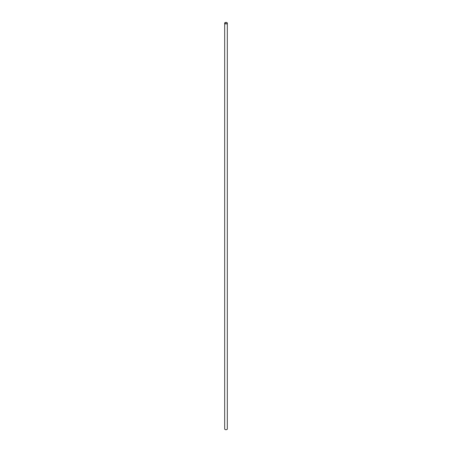 <?xml version="1.0" encoding="UTF-8"?>
<svg xmlns="http://www.w3.org/2000/svg" width="452" height="452" viewBox="0 0 452 452"><rect width="100%" height="100%" fill="white"/><g stroke="black" fill="none" stroke-linecap="round" stroke-linejoin="round"><path stroke-width="0.68" d="M225.181 23.628A1.158 0.667 180 0 1 224.842 23.159A1.158 0.667 180 0 1 226 22.487A1.158 0.667 180 0 1 227.158 23.159A1.158 0.667 180 0 1 226.446 23.775A1.158 0.667 180 0 1 225.181 23.628M226.938 22.617A1.328 0.763 0 0 0 225.492 22.453A1.328 0.763 0 0 0 224.672 23.159A1.328 0.763 0 0 0 226 23.922A1.328 0.763 0 0 0 227.328 23.159A1.328 0.763 0 0 0 226.938 22.617M224.672 23.159L224.672 428.925A1.328 0.763 0 0 0 226 429.694A1.328 0.763 0 0 0 227.328 428.925L227.328 23.159M225.203 22.685L225.198 23.64L225.203 22.685M225.164 23.623L225.164 22.696"/></g></svg>
